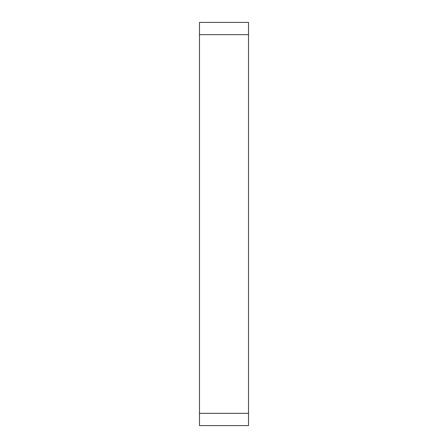 <?xml version="1.0" encoding="UTF-8"?>
<svg xmlns="http://www.w3.org/2000/svg" width="448" height="448" viewBox="0 0 448 448"><rect width="100%" height="100%" fill="white"/><g stroke="black" fill="none" stroke-linecap="round" stroke-linejoin="round"><path stroke-width="0.67" d="M199.489 34.653L199.489 22.4L248.511 22.4L248.511 425.6L199.489 425.6L199.489 34.653L248.511 34.653M248.511 413.347L199.489 413.347"/></g></svg>
